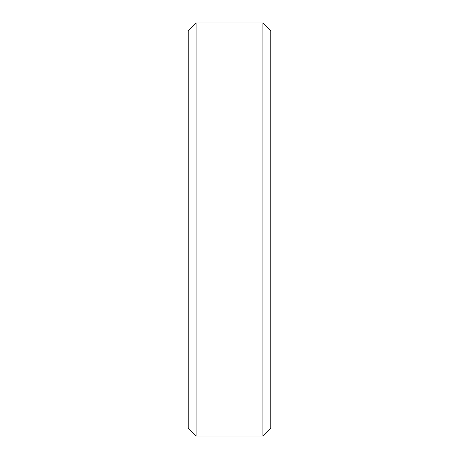 <?xml version="1.0" encoding="UTF-8"?>
<svg xmlns="http://www.w3.org/2000/svg" width="459" height="459" viewBox="0 0 459 459"><rect width="100%" height="100%" fill="white"/><g stroke="black" fill="none" stroke-linecap="round" stroke-linejoin="round"><path stroke-width="0.69" d="M196.119 436.05L196.119 22.95L188.19 30.879L188.19 428.121L196.119 436.05L262.881 436.05L270.81 428.121L270.81 30.879L262.881 22.95L262.881 436.05M196.119 22.95L262.881 22.95"/></g></svg>
